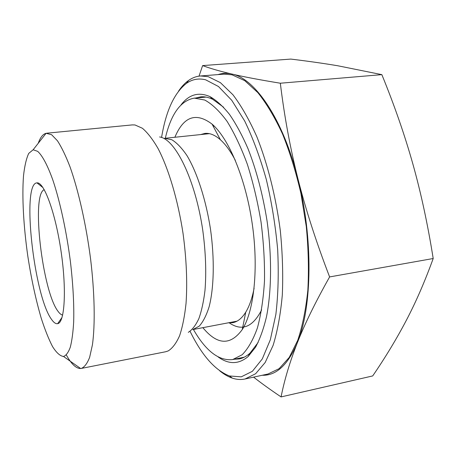 <?xml version="1.0" encoding="UTF-8"?>
<svg xmlns="http://www.w3.org/2000/svg" width="456" height="456" viewBox="0 0 456 456"><rect width="100%" height="100%" fill="white"/><g stroke="black" fill="none" stroke-linecap="round" stroke-linejoin="round"><path stroke-width="0.68" d="M62.671 315.067C61.229 314.845 59.702 313.62 58.083 311.385C42.419 291.612 31.014 194.302 44.238 189.673M51.517 319.36C53.734 322.586 55.786 324.022 57.667 323.657C64.712 322.785 66.77 289.891 61.053 251.25C55.41 212.604 43.975 181.693 36.976 182.885C21.352 182.998 33.926 295.898 51.517 319.36M37.654 151.335C42.379 155.553 47.703 165.511 53.05 180.644C60.135 201.94 66.576 231.745 70.429 261.778C73.074 284.578 74.157 304.608 73.678 321.868C73.08 332.281 71.951 340.717 70.304 347.176C68.4 352.408 66.137 355.509 63.521 356.478C60.084 356.028 56.43 352.739 52.565 346.611C48.678 339.093 44.893 329.597 41.205 318.128C35.767 299.501 31.299 278.838 27.81 256.141C23.564 226.37 21.894 197.066 23.507 175.851C24.59 166.024 26.328 158.54 28.722 153.398L33.14 149.767L37.654 151.335M262.223 375.265C276.193 375.772 287.907 364.925 297.358 342.735C312.2 307.315 313.306 238.049 297.922 178.718C305.674 209.429 316.236 242.165 329.608 276.923C315.489 302.043 304.739 323.982 297.358 342.735C289.919 361.648 284.487 379.705 281.067 396.914L372.706 375.932C385.44 357.322 396.646 338.791 406.325 320.334C415.923 302.049 424.884 281.443 433.2 258.518C427.739 224.272 420.945 192.711 412.822 163.841C404.666 134.891 394.343 105.159 381.849 74.647L337.776 65.761C323.31 63.344 307.663 61.121 290.837 59.086L202.624 65.59C210.222 68.44 220.009 71.267 231.979 74.066C243.823 76.836 259.943 79.885 280.332 83.22C284.316 116.098 290.176 147.932 297.922 178.718C283.005 118.856 254.91 78.403 231.979 74.066C227.082 72.966 222.431 73.142 218.025 74.602M381.849 74.647L280.332 83.22M199.027 76.135L202.624 65.59M281.067 396.914C270.436 389.76 261.277 383.165 253.587 377.135M66.325 354.962C71.37 364.087 76.152 368.608 80.661 368.516L81.305 368.431C84.485 367.143 87.261 363.443 89.638 357.333L92.42 344.85C95.253 324.626 94.711 293.254 90.584 258.945C86.127 224.529 78.478 190.648 70.013 166.822C65.749 155.781 61.549 147.088 57.416 140.744L51.574 134.68L46.084 133.306C42.91 134.104 40.293 137.427 38.241 143.281M81.305 368.431L165.682 351.747L168.213 350.92C172.482 348.247 176.272 343.203 179.578 335.787C182.514 327.032 184.674 316.213 186.048 303.32C187.479 282.247 186.47 258.911 183.027 233.324C177.897 199.922 168.629 168.885 158.152 148.685C152.863 139.496 147.613 132.69 142.409 128.261L134.999 124.967L132.337 124.898L46.729 133.203M195.727 98.006L200.822 96.843C204.596 96.501 208.54 97.316 212.65 99.277L223.554 107.194M258.136 342.456L249.973 353.172C246.599 356.239 243.059 358.148 239.343 358.912L234.133 359.265M218.133 356.951C228.73 364.618 238.744 364.458 248.184 356.478L255.52 347.267C259.926 339.099 263.591 328.89 266.509 316.652C271.622 290.683 271.97 256.158 267.056 220.972C262.776 194.25 256.392 170.071 247.91 148.439C242.09 135.101 235.94 123.736 229.453 114.342C222.904 106.202 216.418 100.297 209.988 96.626C198.651 91.702 189.018 94.432 181.072 104.823M161.572 137.467C165.944 110.973 174.243 92.933 186.47 83.345C192.238 79.264 198.622 78.079 205.627 79.8L218.481 86.515L231.722 100.263L244.627 120.897C252.846 137.86 260.068 157.36 266.287 179.385C271.708 202.367 275.504 225.783 277.67 249.637C278.793 273.036 278.2 294.61 275.874 314.349L270.328 339.777L262.285 358.935L252.373 371.304L241.235 376.855L229.482 375.966C215.015 370.3 201.871 355.412 190.066 331.301M219.672 370.791C223.862 374.245 228.091 376.696 232.355 378.138C236.647 379.586 240.882 379.865 245.054 378.993L255.628 373.726L265.158 362.526L273.115 345.357C277.505 331.073 280.571 314.281 282.315 294.975C283.193 274.546 282.52 253.063 280.297 230.531C275.874 196.644 267.643 163.938 256.865 136.783C249.318 119.86 241.344 105.855 232.942 94.768L220.39 82.644L208.221 76.665L200.509 75.97C196.262 76.329 192.29 77.822 188.596 80.438C184.925 83.049 181.585 86.611 178.564 91.126M245.054 378.993L267.968 374.017L279.129 368.659L289.235 357.43L297.739 340.318C302.465 326.12 305.833 309.459 307.834 290.329C308.934 270.1 308.421 248.845 306.289 226.575L300.937 193.532C295.967 171.975 289.834 152.139 282.549 134.013C274.78 117.317 266.538 103.506 257.811 92.585L244.735 80.649L231.99 74.79L223.885 74.14L200.509 75.97M433.2 258.518L329.608 276.923M200.646 134.571L204.921 133.42C209.823 132.901 214.987 135.016 220.408 139.77C225.566 144.37 230.542 151.227 235.325 160.33M254.117 288.181C252.157 298.275 249.364 306.272 245.75 312.166C241.925 318.277 237.587 321.788 232.742 322.7L228.319 322.825M174.876 137.262C183.643 116.4 196.046 112.016 212.074 124.123C228.718 138.379 245.55 178.188 252.145 223.166C258.769 268.134 254.106 311.106 242.273 329.545C230.4 345.751 217.267 345.129 202.863 327.67M165.306 138.259C171.028 113.909 180.701 100.531 194.313 98.131L204.761 100.041C212.12 104.071 219.541 111.156 227.031 121.296C234.39 133.152 241.178 147.527 247.391 164.416C253.091 182.457 257.634 201.603 261.02 221.861C263.608 242.233 264.771 261.881 264.497 280.793C263.408 298.76 261.043 314.475 257.406 327.95C253.154 339.811 248.081 348.737 242.193 354.717L232.737 359.55C219.011 361.169 205.901 351.143 193.412 329.466M229.351 322.922C241.959 331.512 252.715 327.18 261.63 309.932M214.234 126.13L213.237 126.306M207.52 133.728L209.424 133.671M236.983 321.166L192.825 329.58L199.215 326.171C203.142 321.816 206.465 315.284 209.184 306.575C214.012 287.519 214.645 258.9 210.512 229.282C205.947 199.734 197.106 172.499 187 155.644C181.893 148.086 176.825 142.785 171.815 139.741L164.713 138.322L208.808 133.722M159.583 136.96C175.184 138.789 195.362 179.504 202.783 230.422C205.702 252.208 206.443 272.181 204.995 290.329C203.655 301.473 201.609 310.906 198.867 318.619C195.789 325.213 192.267 329.791 188.305 332.356M42.972 187.604L36.976 182.885M62.056 317.416L57.667 323.657M63.521 356.478L80.661 368.516M33.14 149.767L46.084 133.306M235.142 321.657L236.379 321.292M212.65 99.277L209.988 96.626M249.973 353.172L248.184 356.478M229.482 375.966L232.355 378.138M186.47 83.345L188.596 80.438M220.408 139.77L212.074 124.123M245.75 312.166L242.273 329.545M232.737 359.55L244.325 357.151M194.313 98.131L206.101 97.094"/></g></svg>
